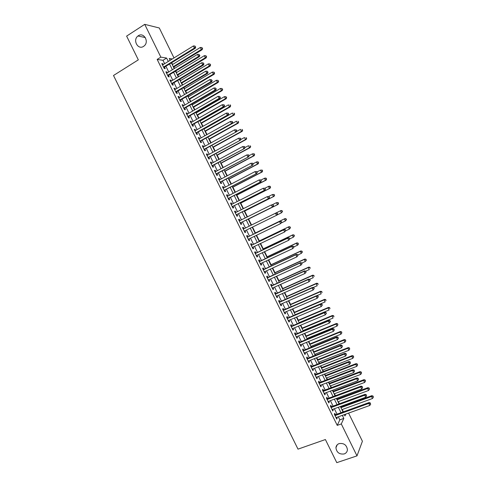 <?xml version="1.0" encoding="UTF-8"?>
<svg xmlns="http://www.w3.org/2000/svg" width="487" height="487" viewBox="0 0 487 487"><rect width="100%" height="100%" fill="white"/><g stroke="black" fill="none" stroke-linecap="round" stroke-linejoin="round"><path stroke-width="0.73" d="M339.116 443.596C343.907 442.945 346.677 444.984 347.426 449.708C347.243 451.784 346.172 453.196 344.212 453.945C339.366 454.548 336.602 452.478 335.933 447.723C336.14 445.708 337.205 444.333 339.116 443.596M138.32 35.752C143.805 31.844 149.485 41.888 144.103 45.979L143.555 46.381C137.955 50.295 132.379 39.946 137.967 36.001L138.32 35.752M348.582 413.11L362.413 441.246L356.995 455.869L336.785 462.65L325.395 439.536L298.001 449.142L113.508 75.491L138.326 59.846L126.626 36.111L144.718 24.35L159.292 27.984L174.005 57.929M343.384 411.856L342.239 409.524M340.973 406.955L340.711 406.414M339.415 403.784L338.362 401.635M337.107 399.09L336.724 398.305M335.44 395.7L334.478 393.739M333.242 391.219L332.737 390.197M331.47 387.615L330.594 385.844M329.37 383.348L328.743 382.082M327.489 379.531L326.71 377.942M325.493 375.471L324.756 373.961M323.514 371.435L322.82 370.035M321.621 367.588L320.763 365.84M319.533 363.339L318.936 362.127M317.743 359.704L316.763 357.714M315.546 355.236L315.04 354.207M313.865 351.815L312.764 349.581M311.564 347.134L311.15 346.294M309.982 343.919L308.764 341.442M307.577 339.025L307.254 338.368M306.098 336.018L304.765 333.303M303.584 330.91L303.358 330.442M302.214 328.116L300.759 325.158M298.324 320.209L296.753 317.007M294.434 312.301L292.742 308.855M290.544 304.387L288.73 300.698M286.654 296.467L284.718 292.535M282.758 288.548L280.701 284.371M278.862 280.615L276.683 276.196M274.96 272.683L272.665 268.02M271.058 264.751L268.647 259.839M267.156 256.813L264.618 251.657M263.248 248.869L260.594 243.47M259.34 240.919L256.564 235.276M255.432 232.969L252.534 227.076M251.523 225.012L248.583 219.04M247.493 216.825L244.669 211.078M243.457 208.619L240.755 203.116M239.421 200.407L236.834 195.141M235.379 192.188L232.914 187.166M231.343 183.97L228.987 179.186M227.295 175.746L225.061 171.205M223.253 167.516L221.135 163.212M219.199 159.279L217.208 155.219M215.151 151.043L213.276 147.226M211.096 142.801L209.343 139.227M207.042 134.552L205.404 131.222M202.988 126.297L201.466 123.211M200.315 120.867L200.114 120.459M198.927 118.043L197.527 115.2M196.358 112.826L196.066 112.229M194.867 109.782L193.589 107.177M192.408 104.778L192.018 103.993M190.801 101.515L189.644 99.159M188.451 96.73L187.97 95.756M186.734 93.248L185.693 91.13M184.488 88.677L183.916 87.508M182.668 84.975L181.748 83.1M180.525 80.617L179.861 79.259M178.595 76.696L177.798 75.065M176.562 72.557L175.801 71.005M174.523 68.411L173.847 67.029M172.599 64.491L171.741 62.75M335.482 414.723L334.788 413.317L334.344 414.212L336.724 419.051L337.162 418.138L336.779 417.371M331.525 406.688L330.831 405.275L330.375 406.152L332.755 410.991L333.205 410.103L332.816 409.305M327.568 398.64L326.874 397.234L326.406 398.08L328.792 402.926L329.249 402.061L328.841 401.233M323.612 390.592L322.918 389.186L322.437 390.008L324.817 394.854L325.292 394.013L324.872 393.161M319.649 382.538L318.955 381.132L318.461 381.936L320.848 386.781L321.329 385.966L320.896 385.083M315.686 374.485L314.992 373.072L314.486 373.852L316.873 378.703L317.366 377.912L316.921 376.999M311.717 366.425L311.023 365.013L310.511 365.767L312.897 370.619L313.403 369.852L312.94 368.915M307.747 358.359L307.053 356.947L306.53 357.677L308.916 362.535L309.44 361.786L308.965 360.824M303.778 350.293L303.084 348.881L302.549 349.587L304.935 354.445L305.471 353.72L304.978 352.728M299.809 342.215L299.115 340.803L298.561 341.49L300.954 346.348L301.496 345.648L300.996 344.626M295.834 334.137L295.14 332.724L294.574 333.388L296.967 338.246L297.527 337.57L297.009 336.523M291.859 326.059L291.165 324.64L290.587 325.279L292.979 330.143L293.551 329.492L293.022 328.415M287.878 317.968L287.184 316.556L286.6 317.171L288.992 322.035L289.57 321.408L289.028 320.306M283.903 309.878L283.203 308.466L282.606 309.056L284.998 313.92L285.589 313.318L285.035 312.185M279.915 301.788L279.221 300.369L278.613 300.936L281.005 305.806L281.608 305.227L281.042 304.065M275.934 293.685L275.234 292.267L274.613 292.809L277.012 297.685L277.627 297.131L277.042 295.938M271.947 285.583L271.247 284.165L270.614 284.682L273.012 289.558L273.639 289.028L273.043 287.811M267.96 277.474L267.26 276.056L266.614 276.549L269.013 281.431L269.652 280.92L269.043 279.678M263.966 269.366L263.266 267.941L262.609 268.41L265.013 273.298L265.665 272.811L265.038 271.539M259.973 261.245L259.273 259.827L258.603 260.271L261.008 265.159L261.671 264.697L261.032 263.394M255.979 253.124L255.279 251.706L254.598 252.126L257.002 257.014L257.678 256.576L257.02 255.249M251.98 244.998L251.28 243.579L250.586 243.975L252.99 248.869L253.678 248.455L253.009 247.098M247.98 236.871L247.28 235.446L246.574 235.824L248.985 240.718L249.679 240.328L248.997 238.94M243.981 228.738L243.281 227.313L242.563 227.66L244.967 232.561L245.679 232.196L244.985 230.777M239.963 220.574L239.275 219.174L238.545 219.503L240.955 224.397L241.68 224.057L240.98 222.632M235.945 212.405L235.27 211.029L234.527 211.334L236.938 216.234L237.674 215.918L236.974 214.493M231.922 204.23L231.258 202.884L230.503 203.164L232.92 208.065L233.669 207.772L232.963 206.348M227.898 196.048L227.252 194.733L226.485 194.983L228.896 199.889L229.657 199.621L228.957 198.197M223.874 187.866L223.235 186.576L222.462 186.807L224.872 191.714L225.645 191.47L224.945 190.04M219.844 179.679L219.223 178.412L218.432 178.619L220.848 183.532L221.634 183.313L220.928 181.882M215.814 171.485L215.205 170.249L214.402 170.432L216.818 175.344L217.616 175.15L216.916 173.719M211.784 163.291L211.188 162.08L210.372 162.238L212.789 167.157L213.598 166.98L212.892 165.556M207.748 155.091L207.164 153.904L206.336 154.038L208.759 158.957L209.58 158.811L208.874 157.38M203.712 146.885L203.14 145.729L202.3 145.838L204.723 150.757L205.557 150.635L204.85 149.205M199.67 138.673L199.116 137.547L198.264 137.632L200.687 142.557L201.533 142.454L200.827 141.023M195.628 130.461L195.086 129.359L194.222 129.42L196.651 134.345L197.503 134.272L196.803 132.841M191.586 122.243L191.056 121.166L190.18 121.202L192.608 126.133L193.479 126.084L192.773 124.648M187.544 114.019L187.026 112.972L186.137 112.984L188.566 117.915L189.443 117.891L188.743 116.454M183.496 105.795L182.99 104.772L182.089 104.76L184.518 109.697L185.413 109.691L184.707 108.26M179.447 97.558L178.954 96.566L178.041 96.529L180.47 101.466L181.377 101.491L180.671 100.054M175.393 89.322L174.918 88.36L173.993 88.299L176.422 93.236L177.341 93.285L176.635 91.848M171.339 81.085L170.876 80.148L169.939 80.057L172.374 85L173.299 85.073L172.593 83.636M167.285 72.837L166.834 71.93L165.884 71.814L168.319 76.763L169.263 76.861L168.551 75.424M164.655 63.706L162.981 60.309L157.161 59.426L337.241 425.376L339.835 419.837L338.343 416.805M337.041 414.157L334.374 408.733M333.084 406.109L330.399 400.655M329.127 398.062L326.424 392.577M325.164 390.008L322.449 384.487M321.195 381.948L318.468 376.402M317.232 373.882L314.486 368.306M313.263 365.816L310.505 360.21M309.294 357.744L306.518 352.107M305.319 349.666L302.53 343.999M301.343 341.588L298.543 335.89M297.368 333.504L294.55 327.769M293.387 325.413L290.556 319.655M289.406 317.317L286.557 311.528M285.425 309.221L282.557 303.401M281.437 301.118L278.558 295.268M277.45 293.01L274.558 287.129M273.463 284.901L270.553 278.99M269.469 276.786L266.547 270.845M265.476 268.666L262.536 262.694M261.476 260.545L258.524 254.537M257.477 252.412L254.512 246.379M253.477 244.279L250.495 238.216M249.478 236.146L246.477 230.047M245.472 228.001L242.465 221.895M241.455 219.832L238.46 213.744M237.431 211.656L234.448 205.593M233.407 203.475L230.436 197.436M229.377 195.287L226.418 189.273M225.347 187.093L222.401 181.109M221.317 178.899L218.383 172.94M217.281 170.7L214.359 164.764M213.245 162.5L210.341 156.583M209.209 154.288L206.311 148.401M205.173 146.076L202.288 140.213M201.131 137.858L198.258 132.02M197.083 129.639L194.222 123.82M193.041 121.415L190.192 115.62M188.986 113.185L186.15 107.414M184.938 104.949L182.114 99.208M180.884 96.706L178.072 90.99M176.83 88.464L174.029 82.772M172.775 80.215L169.987 74.548M168.715 71.966L165.939 66.323M163.224 64.588L162.792 63.706L161.824 63.572L164.259 68.521L165.215 68.643L164.509 67.2M356.995 455.869L341.29 423.933L343.822 418.412L342.324 415.368M337.241 425.376L341.29 423.933M157.161 59.426L160.844 57.131L144.718 24.35M168.289 61.459L166.615 58.056L160.844 57.131M341.022 412.714L338.343 407.278M337.053 404.648L334.362 399.182M333.084 396.582L330.381 391.085M329.115 388.51L326.4 382.983M325.146 380.432L322.412 374.874M321.17 372.348L318.419 366.76M317.195 364.264L314.432 358.645M313.214 356.174L310.438 350.524M309.233 348.077L306.439 342.398M305.252 339.981L302.439 334.265M301.264 331.878L298.44 326.132M297.277 323.77L294.44 317.993M293.29 315.655L290.435 309.854M289.296 307.541L286.429 301.709M285.303 299.42L282.423 293.551M281.309 291.293L278.412 285.4M277.31 283.166L274.4 277.237M273.31 275.033L270.382 269.074M269.311 266.894L266.365 260.904M265.305 258.749L262.347 252.735M261.3 250.604L258.323 244.553M257.288 242.453L254.299 236.372M253.283 234.296L250.275 228.184M249.265 226.138L246.258 220.014M245.241 217.945L242.24 211.845M241.211 209.751L238.222 203.676M237.175 201.551L234.198 195.5M233.139 193.345L230.181 187.318M229.103 185.133L226.151 179.131M225.067 176.921L222.127 170.943M221.025 168.703L218.097 162.749M216.983 160.479L214.067 154.549M212.935 152.254L210.031 146.35M208.886 144.024L205.995 138.144M204.838 135.788L201.959 129.932M200.784 127.545L197.917 121.713M196.73 119.303L193.875 113.495M192.675 111.048L189.833 105.271M188.615 102.8L185.784 97.041M184.555 94.539L181.736 88.811M180.488 86.278L177.682 80.568M176.422 78.011L173.634 72.326M172.355 69.738L169.573 64.083M344.352 414.638L344.973 415.898L345.782 414.12M172.313 58.976L169.239 58.483L170.14 60.315M171.43 62.939L174.212 68.606M175.49 71.199L178.285 76.885M179.545 79.448L182.357 85.164M183.599 87.697L186.424 93.437M187.653 95.939L190.484 101.704M191.701 104.181L194.55 109.965M195.756 112.412L198.611 118.225M199.798 120.642L202.671 126.48M203.846 128.866L206.725 134.729M207.888 137.09L210.78 142.977M211.924 145.303L214.834 151.214M215.966 153.515L218.882 159.45M219.996 161.727L222.93 167.686M224.032 169.926L226.972 175.91M228.062 178.126L231.021 184.135M232.092 186.32L235.057 192.353M236.122 194.514L239.099 200.571M240.146 202.695L243.135 208.783M244.17 210.877L247.171 216.989M248.187 219.059L251.201 225.189L281.036 210.5L282.162 210.701L282.32 211.632L282.162 210.701M252.211 227.24L255.218 233.358M256.241 235.434L259.23 241.522M260.265 243.628L263.248 249.679M264.295 251.809L267.253 257.836M268.319 259.997L271.265 265.987M272.336 268.173L275.271 274.138M276.354 276.348L279.276 282.277M280.372 284.518L283.276 290.416M284.39 292.681L287.275 298.555M288.401 300.844L291.275 306.682M292.413 309.002L295.268 314.809M296.419 317.153L299.262 322.93M300.424 325.298L303.249 331.05M304.43 333.443L307.242 339.159M308.429 341.582L311.23 347.268M312.429 349.715L315.211 355.376M316.428 357.848L319.192 363.472M320.422 365.974L323.173 371.569M324.415 374.095L327.154 379.659M328.408 382.21L331.13 387.749M332.396 390.324L335.105 395.828M336.383 398.433L339.074 403.906M340.37 406.535L343.043 411.984M162.981 60.309L166.615 58.056M339.835 419.837L343.822 418.412M162.104 64.132L162.792 63.706M166.146 72.35L166.834 71.93M170.188 80.562L170.876 80.148M174.224 88.774L174.918 88.36M178.266 96.98L178.954 96.566M182.296 105.18L182.99 104.772M186.332 113.374L187.026 112.972M190.362 121.567L191.056 121.166M194.392 129.755L195.086 129.359M198.416 137.937L199.116 137.547M202.44 146.118L203.14 145.729M206.464 154.294L207.164 153.904M210.481 162.463L211.188 162.08M214.499 170.627L215.205 170.249M218.517 178.79L219.223 178.412M222.529 186.947L223.235 186.576M226.54 195.098L227.252 194.733M230.546 203.249L231.258 202.884M234.557 211.388L235.27 211.029M238.557 219.534L239.275 219.174M242.563 227.666L243.281 227.313M244.961 232.549L245.679 232.196M248.96 240.675L249.679 240.328M252.96 248.796L253.678 248.455M256.953 256.917L257.678 256.576M260.947 265.031L261.671 264.697M264.94 273.146L265.665 272.811M268.927 281.249L269.652 280.92M272.915 289.351L273.639 289.028M276.896 297.454L277.627 297.131M280.877 305.544L281.608 305.227M284.858 313.634L285.589 313.318M288.84 321.718L289.57 321.408M292.815 329.802L293.551 329.492M296.79 337.881L297.527 337.57M300.759 345.953L301.496 345.648M304.728 354.019L305.471 353.72M308.697 362.084L309.44 361.786M312.66 370.144L313.403 369.852M316.623 378.198L317.366 377.912M320.586 386.246L321.329 385.966M324.543 394.293L325.292 394.013M328.5 402.335L329.249 402.061M332.457 410.377L333.205 410.103M336.407 418.412L337.162 418.138M163.778 67.541L195.299 48.243L194.416 48.061L163.553 67.078M195.36 46.874L194.946 46.034L195.36 46.874L194.416 48.061L193.382 45.955L162.536 65.014M195.299 48.243L195.713 46.953M194.946 46.034L193.382 45.955M173.53 67.218L202.16 49.692L201.32 49.516L200.315 47.464L172.282 64.68M173.275 66.701L201.32 49.516L202.574 48.432L201.837 47.537L202.239 48.359M200.315 47.464L201.837 47.537M202.574 48.432L202.16 49.692M167.826 75.765L199.408 56.626L198.544 56.468L167.607 75.321M199.481 55.281L199.073 54.441L199.481 55.281L198.544 56.468L197.509 54.367L166.597 73.257M199.408 56.626L199.828 55.348M199.073 54.441L197.509 54.367M171.868 83.977L203.523 65.002L202.665 64.868L171.661 83.563M203.603 63.681L203.195 62.841L203.603 63.681L202.665 64.868L201.636 62.768L170.651 81.499M203.523 65.002L203.95 63.736M203.195 62.841L201.636 62.768M175.91 92.189L207.626 73.379L206.786 73.269L175.716 91.8M207.724 72.076L207.31 71.236L207.724 72.076L206.786 73.269L205.757 71.169L174.699 89.736M207.626 73.379L208.059 72.125M207.31 71.236L205.757 71.169M179.947 100.401L211.735 81.743L210.901 81.658L179.764 100.03M211.839 80.471L211.431 79.631L211.839 80.471L210.901 81.658L209.873 79.564L178.753 97.972M211.735 81.743L212.174 80.501M211.431 79.631L209.873 79.564M177.487 75.26L206.178 57.874L205.35 57.722L204.339 55.67L176.251 72.746M177.244 74.761L205.35 57.722L206.598 56.626L205.861 55.743L206.263 56.565M204.339 55.67L205.861 55.743M206.598 56.626L206.178 57.874M181.432 83.289L210.189 66.055L209.373 65.928L208.363 63.876L180.214 80.805M181.201 82.82L209.373 65.928L210.615 64.82L209.885 63.943L210.287 64.765M208.363 63.876L209.885 63.943M210.615 64.82L210.189 66.055M185.383 91.319L214.195 74.225L213.391 74.121L212.387 72.076L184.171 88.865M185.163 90.874L213.391 74.121L214.627 73.007L213.903 72.143L214.304 72.965M212.387 72.076L213.903 72.143M214.627 73.007L214.195 74.225M189.327 99.342L218.2 82.4L217.409 82.315L216.405 80.27L188.134 96.913M189.12 98.928L217.409 82.315L218.639 81.189L217.92 80.337L218.322 81.152M216.405 80.27L217.92 80.337M218.639 81.189L218.2 82.4M183.983 108.601L215.838 90.107L215.023 90.046L183.812 108.254M215.954 88.853L215.546 88.019L215.954 88.853L215.023 90.046L213.994 87.952L182.802 106.196M215.838 90.107L216.283 88.877M215.546 88.019L213.994 87.952M193.272 107.365L222.206 90.564L221.427 90.509L220.422 88.457L192.091 104.961M193.077 106.976L221.427 90.509L222.65 89.365L221.938 88.524L222.34 89.34M220.422 88.457L221.938 88.524M222.65 89.365L222.206 90.564M188.019 116.801L219.941 98.465L219.132 98.435L187.86 116.478M220.069 97.236L219.655 96.402L220.069 97.236L219.132 98.435L218.109 96.341L186.844 114.421M219.941 98.465L220.392 97.254M219.655 96.402L218.109 96.341M197.211 115.376L226.212 98.727L225.444 98.691L224.44 96.645L196.048 113.008M197.034 115.017L225.444 98.691L226.662 97.54L225.95 96.706L226.352 97.528M224.44 96.645L225.95 96.706M226.662 97.54L226.212 98.727M192.048 124.995L224.038 106.823L223.247 106.811L191.902 124.696M224.178 105.618L223.247 106.811L222.218 104.717L224.087 104.784L223.77 104.778L224.178 105.618L224.495 105.618L224.087 104.784M190.892 122.639L222.218 104.717L223.77 104.778M224.038 106.823L224.495 105.618M201.149 123.388L230.211 106.878L229.456 106.872L228.452 104.827L199.999 121.044M200.985 123.053L229.456 106.872L230.668 105.709L229.961 104.888L230.363 105.703M229.961 104.888L230.266 104.894M230.668 105.709L230.211 106.878M196.078 133.182L228.135 115.169L227.356 115.188L195.944 132.908M228.287 113.988L227.356 115.188L226.327 113.094L228.19 113.148L227.879 113.148L228.287 113.988L228.598 113.982L228.19 113.148M194.934 130.857L226.327 113.094L227.879 113.148M228.135 115.169L228.598 113.982M205.088 131.399L234.21 115.035L233.468 115.048L232.463 113.008L203.95 129.079M204.936 131.088L233.468 115.048L234.673 113.873L233.973 113.063L234.375 113.879M234.673 113.873L234.21 115.035M200.102 141.37L232.232 123.515L231.465 123.558L199.98 141.12M232.39 122.359L231.465 123.558L230.436 121.464L232.287 121.507L232.39 122.359L232.701 122.34L232.287 121.507M198.97 139.069L230.436 121.464L231.982 121.519M232.232 123.515L232.701 122.34M204.132 149.552L236.323 131.855L204.016 149.326M236.499 130.723L235.568 131.922L234.545 129.834L236.39 129.859L236.085 129.883L236.499 130.723L236.39 129.859M203.006 147.275L234.545 129.834L236.085 129.883M236.323 131.855L236.798 130.693M208.156 157.727L240.414 140.195L208.052 157.526M240.596 139.081L239.671 140.286L238.648 138.198L240.487 138.211L240.596 139.081L240.487 138.211M207.042 155.475L238.648 138.198L240.188 138.241M240.414 140.195L240.895 139.045M212.174 165.903L244.498 148.523L212.082 165.72M244.699 147.433L243.774 148.645L242.745 146.557L244.577 146.557L244.699 147.433L244.577 146.557M211.078 163.669L242.745 146.557L244.285 146.599M244.498 148.523L244.991 147.391M216.191 174.072L248.589 156.851L216.112 173.914M248.796 155.785L247.871 156.997L246.848 154.909L248.674 154.896L248.796 155.785L248.674 154.896M215.108 171.862L246.848 154.909L248.382 154.951M248.589 156.851L249.082 155.73M220.209 182.235L252.668 165.172L220.142 182.101M252.887 164.131L251.968 165.343L250.945 163.255L252.759 163.23L252.887 164.131L252.759 163.23M219.138 180.05L250.945 163.255L252.479 163.297M252.668 165.172L253.173 164.064M224.221 190.393L256.752 173.494L224.172 190.283M256.984 172.471L256.059 173.682L255.036 171.601L256.85 171.564L256.984 172.471L256.85 171.564M223.162 188.238L255.036 171.601L256.57 171.637M256.752 173.494L257.258 172.392M228.239 198.55L260.831 181.803L228.196 198.459M261.075 180.805L260.149 182.022L259.127 179.94L260.935 179.886L261.075 180.805L260.935 179.886M227.185 196.419L259.127 179.94L260.661 179.971M260.831 181.803L261.342 180.72M232.244 206.695L264.91 190.113L232.214 206.634M265.159 189.139L264.24 190.356L263.217 188.274L265.019 188.213L265.159 189.139L265.019 188.213M231.209 204.595L263.217 188.274L264.751 188.305M264.91 190.113L265.427 189.041M236.365 214.797L268.982 198.416L236.232 214.804M269.244 197.466L268.331 198.69L267.308 196.608L269.098 196.529L269.244 197.466L269.098 196.529M235.227 212.764L267.308 196.608L268.836 196.632M268.982 198.416L269.506 197.363M240.371 222.936L273.055 206.719L240.249 222.973M273.329 205.788L272.416 207.012L271.393 204.93L273.177 204.844L273.329 205.788L273.177 204.844M239.245 220.928L271.393 204.93L272.921 204.96M273.055 206.719L273.584 205.672M277.663 213.982L277 213.276L277.663 213.982L277.127 215.011L244.267 231.13M277.407 214.11L276.494 215.333L275.478 213.251L276.111 212.941L243.257 229.079M243.372 229.036L275.478 213.251L277 213.276M277.255 213.148L276.111 212.941M209.02 139.404L238.204 123.181L237.473 123.223L236.475 121.178L207.894 137.109M208.886 139.118L237.473 123.223L238.673 122.036L237.979 121.233L238.38 122.048M238.673 122.036L238.204 123.181M212.953 147.403L242.203 131.326L241.479 131.393L240.481 129.347L236.439 131.575M212.831 147.147L241.479 131.393L242.672 130.187L241.984 129.396L242.386 130.218M242.672 130.187L242.203 131.326M216.885 155.396L246.191 139.465L245.485 139.556L244.486 137.511L240.663 139.599M216.776 155.164L245.485 139.556L246.672 138.345L245.99 137.559L246.392 138.375M246.672 138.345L246.191 139.465M220.818 163.388L250.184 147.598L249.49 147.713L248.486 145.674L244.894 147.61M220.714 163.182L249.49 147.713L250.665 146.49L249.989 145.716L250.391 146.532M250.665 146.49L250.184 147.598M224.744 171.375L254.171 155.73L253.49 155.87L252.485 153.831L249.046 155.663M224.653 171.199L253.49 155.87L254.658 154.635L253.989 153.874L254.391 154.683M253.989 153.874L252.485 153.831L254.263 153.819M254.658 154.635L254.171 155.73M228.665 179.356L258.159 163.857L257.483 164.016L256.485 161.982L253.039 163.796M228.592 179.204L257.483 164.016L258.652 162.774L257.982 162.019L258.384 162.835M257.982 162.019L256.485 161.982L257.16 161.824L258.256 161.958M258.652 162.774L258.159 163.857M232.591 187.331L262.14 171.978L261.482 172.167L260.484 170.127L257.026 171.929M232.53 187.209L261.482 172.167L262.639 170.907L261.982 170.164L262.377 170.98M261.982 170.164L260.484 170.127L262.243 170.091M262.639 170.907L262.14 171.978M236.512 195.305L266.121 180.099L265.476 180.306L264.478 178.272L261.014 180.056M236.463 195.208L265.476 180.306L266.626 179.039L265.969 178.303L266.371 179.119M265.969 178.303L264.478 178.272L265.129 178.065L266.231 178.224M266.626 179.039L266.121 180.099M240.432 203.28L270.102 188.213L269.463 188.445L268.471 186.411L264.952 188.201M240.395 203.207L269.463 188.445L270.614 187.16L269.962 186.442L270.358 187.252M269.962 186.442L268.471 186.411L269.104 186.18L270.218 186.351M270.614 187.16L270.102 188.213M244.346 211.242L274.078 196.322L273.457 196.578L272.458 194.544L268.66 196.456M244.322 211.2L273.457 196.578L274.595 195.287L273.95 194.575L274.351 195.384M273.95 194.575L272.458 194.544L274.199 194.471M274.595 195.287L274.078 196.322M248.26 219.205L278.053 204.424L277.444 204.704L276.446 202.671L272.373 204.704M248.254 219.187L277.444 204.704L278.576 203.402L277.937 202.702L278.333 203.511M277.937 202.702L276.446 202.671L278.18 202.592M278.576 203.402L278.053 204.424M277.176 214.913L281.425 212.831L280.433 210.798L251.195 225.177M282.557 211.516L281.425 212.831L282.32 211.632M281.918 210.822L280.433 210.798L281.036 210.5M281.736 222.285L281.328 221.457L281.736 222.285L280.579 223.649L248.279 239.287M281.492 222.419L280.579 223.649L279.556 221.573L280.177 221.232L247.256 237.212M247.28 237.248L279.556 221.573L281.084 221.591M281.328 221.457L280.177 221.232M285.808 230.582L285.4 229.754L285.808 230.582L284.658 231.958L252.29 247.439M285.565 230.728L284.658 231.958L283.635 229.882L284.244 229.517L251.255 245.338M251.286 245.405L283.635 229.882L285.157 229.901M285.4 229.754L284.244 229.517M289.875 238.88L289.473 238.052L289.875 238.88L288.73 240.268L256.302 255.59M289.643 239.038L288.73 240.268L287.714 238.192L288.31 237.802L255.255 253.459M255.298 253.55L287.714 238.192L289.235 238.204M289.473 238.052L288.31 237.802M293.947 247.171L293.539 246.343L293.947 247.171L292.803 248.571L260.308 263.735M293.716 247.335L292.803 248.571L291.786 246.495L292.37 246.081L259.248 261.574M259.303 261.696L291.786 246.495L293.308 246.507M293.539 246.343L292.37 246.081M281.419 222.888L285.412 220.952L284.414 218.919L285.005 218.596L255.109 233.127M285.899 218.943L286.301 219.753L286.137 218.815L284.414 218.919L255.121 233.157M286.533 219.625L285.412 220.952L286.301 219.753M285.005 218.596L286.137 218.815M285.662 230.85L289.388 229.067L288.395 227.039L288.974 226.692L259.017 241.077M289.881 227.058L290.276 227.867L290.112 226.918L288.395 227.039L259.041 241.132M290.508 227.727L289.388 229.067L290.276 227.867M288.974 226.692L290.112 226.918M289.856 238.837L293.369 237.175L292.377 235.148L292.943 234.783L262.919 249.021M293.856 235.166L294.258 235.976L294.087 235.02L292.377 235.148L262.962 249.107M294.483 235.83L293.369 237.175L294.258 235.976M292.943 234.783L294.087 235.02M293.825 246.927L297.344 245.284L296.352 243.257L296.906 242.867L266.827 256.966M297.837 243.269L298.233 244.084L298.056 243.116L296.352 243.257L266.882 257.075M298.452 243.926L297.898 244.888L297.344 245.284L298.233 244.084M296.906 242.867L298.056 243.116M298.007 255.456L297.606 254.628L298.007 255.456L296.875 256.868L264.313 271.874M297.782 255.632L296.875 256.868L295.859 254.792L296.431 254.354L263.236 269.688M263.309 269.835L295.859 254.792L297.374 254.804M297.606 254.628L296.431 254.354M297.794 255.018L301.319 253.386L300.327 251.365L300.869 250.945L270.729 264.904M301.806 251.371L302.202 252.181L302.025 251.207L300.327 251.365L270.796 265.038M302.421 252.016L301.319 253.386L302.202 252.181M300.869 250.945L302.025 251.207M302.074 263.735L301.666 262.907L302.074 263.735L300.948 265.159L268.313 280.007M301.849 263.924L300.948 265.159L299.931 263.09L300.485 262.627L267.229 277.797M267.314 277.974L299.931 263.09L301.447 263.096M301.666 262.907L300.485 262.627M301.757 263.096L305.294 261.489L304.302 259.461L304.832 259.023L274.631 272.836M305.781 259.468L306.177 260.277L305.988 259.291L304.302 259.461L274.711 272.994M306.384 260.101L305.824 261.038L306.177 260.277M304.832 259.023L305.988 259.291M306.134 272.014L305.726 271.186L306.134 272.014L305.014 273.45L272.312 288.14M305.915 272.209L305.014 273.45L303.998 271.375L304.539 270.888L271.216 285.906M271.314 286.106L303.998 271.375L305.513 271.381M305.726 271.186L304.539 270.888M305.708 271.18L309.263 269.579L308.271 267.558L308.788 267.095L278.527 280.768M309.75 267.564L310.146 268.374L309.957 267.375L308.271 267.558L278.619 280.95M308.788 267.095L309.957 267.375M310.195 280.287L309.787 279.459L310.195 280.287L309.081 281.736L276.312 296.26M309.982 280.494L309.081 281.736L308.064 279.66L308.594 279.148L275.198 294.002M275.313 294.233L308.064 279.66L309.574 279.666M309.787 279.459L308.594 279.148M309.422 279.361L313.232 277.669L312.24 275.648L312.745 275.161L282.423 288.694M313.713 275.654L314.109 276.458L313.914 275.453L312.24 275.648L282.527 288.901M312.745 275.161L313.914 275.453M314.249 288.554L313.841 287.726L314.249 288.554L313.141 290.015L280.311 304.387M314.042 288.767L313.141 290.015L312.124 287.945L312.648 287.403L279.185 302.098M279.307 302.354L312.124 287.945L313.634 287.939M313.841 287.726L312.648 287.403M313.141 287.537L317.195 285.759L316.203 283.738L316.702 283.221L286.319 296.613M317.682 283.738L318.078 284.542L317.877 283.531L316.203 283.738L286.435 296.851M316.702 283.221L317.877 283.531M318.303 296.814L317.895 295.993L318.303 296.814L317.201 298.288L284.305 312.502M318.102 297.04L317.201 298.288L316.185 296.218L316.696 295.658L283.166 310.189M283.306 310.475L316.185 296.218L317.694 296.218M317.895 295.993L316.696 295.658M316.86 295.7L321.158 293.838L320.172 291.816L320.653 291.281L290.215 304.533M321.639 291.816L322.041 292.626L321.834 291.603L320.172 291.816L290.343 304.795M320.653 291.281L321.834 291.603M322.357 305.075L321.95 304.247L322.357 305.075L321.262 306.56L288.292 320.616M322.157 305.312L321.262 306.56L320.245 304.491L320.744 303.906L287.141 318.279M287.293 318.589L320.245 304.491L321.755 304.485M321.95 304.247L320.744 303.906M295.219 314.718L325.121 301.916L324.135 299.895L324.604 299.335L294.105 312.441M325.602 299.889L325.998 300.698L325.791 299.669L324.135 299.895L294.245 312.733M324.604 299.335L325.791 299.669M326.406 313.33L325.998 312.502L326.406 313.33L325.316 314.827L292.285 328.725M326.211 313.573L325.316 314.827L324.299 312.757L324.786 312.149L291.123 326.357M291.287 326.698L324.299 312.757L325.809 312.751M325.998 312.502L324.786 312.149M299.121 322.65L329.084 309.988L328.092 307.973L328.555 307.388L297.995 320.355M329.559 307.961L329.955 308.77L329.742 307.729L328.092 307.973L298.147 320.665M328.555 307.388L329.742 307.729M330.454 321.578L330.046 320.756L329.863 321.006L330.265 321.834L330.454 321.578L329.37 323.088L296.273 336.827M330.265 321.834L329.37 323.088L328.36 321.024L328.828 320.385L295.092 334.441M295.274 334.806L328.36 321.024L329.863 321.006M330.046 320.756L328.828 320.385M303.024 330.582L333.041 318.06L332.049 316.039L332.499 315.436L301.879 328.256M333.516 316.026L333.912 316.836L333.698 315.789L332.049 316.039L302.05 328.597M332.499 315.436L333.698 315.789M299.262 342.903L332.408 329.279L333.425 331.343L300.254 344.93M299.067 342.513L332.871 328.622L332.408 329.279L333.912 329.267L334.313 330.089L333.912 329.267M334.094 328.999L332.871 328.622M333.425 331.343L334.313 330.089M306.92 338.508L336.998 326.12L336.006 324.105L336.444 323.478L305.763 336.158M337.473 324.092L337.868 324.896L337.643 323.843L336.006 324.105L305.946 336.523M337.868 324.896L336.998 326.12M336.444 323.478L337.643 323.843M303.243 351.005L336.462 337.534L337.473 339.597L304.241 353.026M303.036 350.585L336.907 336.846L336.462 337.534L337.96 337.515L338.362 338.343L337.96 337.515M338.136 337.241L336.907 336.846M337.473 339.597L338.362 338.343M310.816 346.427L340.949 334.179L339.963 332.164L340.389 331.513L309.647 344.053M341.424 332.152L341.819 332.956L341.594 331.891L339.963 332.164L309.842 344.449M341.819 332.956L340.949 334.179M340.389 331.513L341.594 331.891M307.224 359.096L340.504 345.782L341.521 347.846L308.222 361.117M307.005 358.645L340.943 345.076L340.504 345.782L342.008 345.764L342.41 346.586L342.008 345.764M342.178 345.478L340.943 345.076M341.521 347.846L342.41 346.586M314.705 354.347L344.899 342.239L343.913 340.224L344.327 339.549L313.525 351.949M345.374 340.206L345.77 341.01L345.539 339.932L343.913 340.224L313.731 352.363M345.77 341.01L344.899 342.239M344.327 339.549L345.539 339.932M311.205 367.186L344.553 354.031L345.563 356.088L312.197 369.207M310.974 366.711L344.973 353.294L344.553 354.031L346.05 354.006L346.452 354.828L346.05 354.006M346.214 353.708L344.973 353.294M345.563 356.088L346.452 354.828M318.595 362.255L348.85 350.287L347.864 348.278L348.266 347.578L317.408 359.838M349.325 348.254L349.715 349.057L349.483 347.974L347.864 348.278L317.621 360.283M349.715 349.057L348.85 350.287M348.266 347.578L349.483 347.974M315.18 375.27L348.595 362.267L349.605 364.331L316.179 377.291M314.937 374.765L349.009 361.512L348.595 362.267L350.092 362.243L350.494 363.065L350.092 362.243M350.256 361.938L349.009 361.512M349.605 364.331L350.494 363.065M322.485 370.169L352.795 358.335L351.809 356.326L352.198 355.601L321.28 367.722M353.27 356.301L353.665 357.105L353.422 356.009L351.809 356.326L321.511 368.19M353.665 357.105L352.795 358.335M352.198 355.601L353.422 356.009M319.155 383.348L352.637 370.504L353.647 372.561L320.154 385.369M318.9 382.819L353.038 369.724L352.637 370.504L354.128 370.473L354.536 371.301L354.128 370.473M354.286 370.163L353.038 369.724M353.647 372.561L354.536 371.301M326.375 378.07L356.74 366.376L355.753 364.367L356.137 363.625L325.158 375.599M357.214 364.343L357.604 365.147L357.361 364.045L355.753 364.367L325.401 376.098M357.604 365.147L356.74 366.376M356.137 363.625L357.361 364.045M323.131 391.426L356.679 378.734L357.689 380.791L324.123 393.441M322.857 390.866L357.062 377.93L356.679 378.734L358.17 378.703L358.572 379.525L358.17 378.703M358.322 378.381L357.062 377.93M357.689 380.791L358.572 379.525M330.259 385.972L360.684 374.418L359.698 372.409L360.063 371.636L329.029 383.476M361.153 372.378L361.549 373.182L361.299 372.074L359.698 372.409L329.285 383.999M361.549 373.182L360.684 374.418M360.063 371.636L361.299 372.074M327.1 399.492L360.715 386.964L361.725 389.022L328.098 401.513M326.814 398.914L361.086 386.13L360.715 386.964L362.206 386.928L362.608 387.749L362.206 386.928M362.352 386.593L361.086 386.13M361.725 389.022L362.608 387.749M334.137 393.867L364.623 382.453L363.643 380.444L363.996 379.653L332.901 391.347M365.092 380.414L365.487 381.218L365.238 380.097L363.643 380.444L333.169 391.895M365.487 381.218L364.623 382.453M363.996 379.653L365.238 380.097M331.069 407.564L364.751 395.188L365.755 397.24L332.061 409.579M330.77 406.949L365.11 394.33L364.751 395.188L366.236 395.146L366.638 395.968L366.236 395.146M366.382 394.805L365.11 394.33M365.755 397.24L366.638 395.968M338.021 401.763L368.562 390.483L367.582 388.474L367.922 387.658L336.767 399.218M369.03 388.443L369.426 389.247L369.17 388.115L367.582 388.474L337.053 399.79M369.426 389.247L368.562 390.483M367.922 387.658L369.17 388.115M335.038 415.624L368.781 403.406L369.791 405.458L336.03 417.639M334.727 414.991L369.128 402.524L368.781 403.406L370.266 403.364L370.668 404.186L370.266 403.364M370.406 403.011L369.128 402.524M369.791 405.458L370.668 404.186M341.898 409.652L372.5 398.506L371.514 396.503L371.849 395.663L340.638 407.083M372.969 396.467L373.359 397.27L373.097 396.132L371.514 396.503L340.93 407.68M373.359 397.27L372.5 398.506M371.849 395.663L373.097 396.132M137.967 36.001L145.309 37.554M335.933 447.723L337.235 444.771"/></g></svg>
